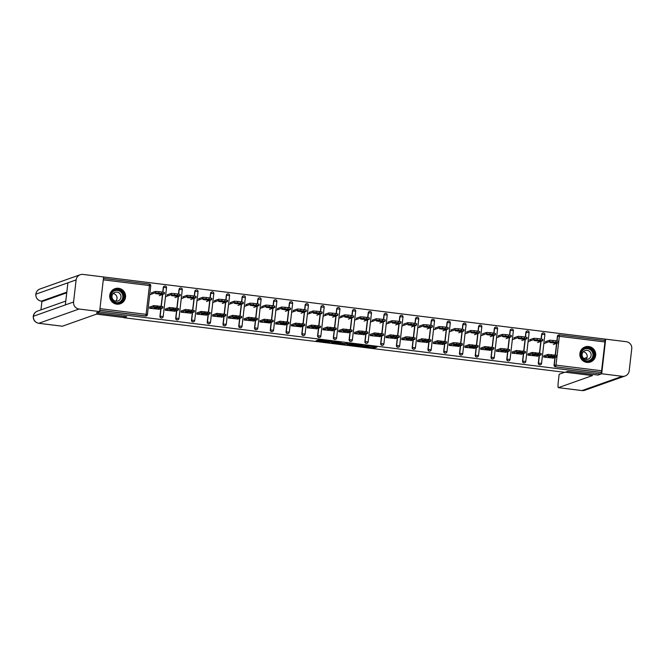 <?xml version="1.0" encoding="UTF-8"?>
<svg xmlns="http://www.w3.org/2000/svg" width="665" height="665" viewBox="0 0 665 665"><rect width="100%" height="100%" fill="white"/><g stroke="black" fill="none" stroke-linecap="round" stroke-linejoin="round"><path stroke-width="1" d="M368.294 346.457L368.019 346.897L362.259 346.44L374.528 347.936L376.955 347.072L364.753 345.551L375.043 346.773M369.532 346.091L363.506 345.991L368.252 346.798M116.741 304.163A8.005 7.93 70.5 0 0 125.544 295.368A8.005 7.93 70.5 0 0 114.987 288.676A8.005 7.93 70.5 0 0 116.741 304.163A7.955 7.88 70.5 0 0 124.887 293.398A7.955 7.88 70.5 0 0 111.953 290.63M586.871 362.392A8.005 7.93 70.5 0 0 595.674 353.597A8.005 7.93 70.5 0 0 585.117 346.906A8.005 7.93 70.5 0 0 586.871 362.392A7.955 7.88 70.5 0 0 592.39 348.152A7.955 7.88 70.5 0 0 582.083 348.859M317.953 340.538L316.141 340.704L317.006 340.871L328.718 342.325L332.267 341.536L318.568 339.84L317.745 340.139L318.61 340.305L330.48 341.494L328.867 342.076L317.953 340.538M564.652 372.309L559.165 374.254L558.284 381.835A6.16 0.781 -82.9 0 0 558.351 387.653A6.16 0.781 -82.9 0 0 558.4 387.653L582 390.571L622.257 376.307L601.692 373.763L598.01 375.068L567.893 371.336L565.026 372.35L123.79 317.704L126.666 316.681L96.55 312.949L99.551 311.893L601.01 374.004L601.409 372.4L555.408 366.806L601.185 372.475M347.005 344.52L360.688 346.216L363.123 345.351L349.424 343.664L347.005 344.52M344.162 344.005L331.569 342.616L333.996 341.752L340.995 342.616M340.987 342.625L339.998 342.974L344.187 343.547L347.728 343.431L344.138 344.229M559.34 334.869L605.108 340.538L601.409 372.4M604.884 340.513L605.05 339.092L83.059 274.421A6.317 6.251 70.5 0 0 76.118 279.907L67.905 282.825L65.345 304.911L73.566 301.993L76.118 279.907M145.51 316.033L145.726 315.958A1.538 1.521 70.5 0 0 146.416 315.883L146.2 315.958A1.538 1.521 -109.5 0 1 145.51 316.033L99.758 310.364L103.449 278.494M553.288 358.078L543.671 357.088L543.82 355.767M545.874 341.569L545.724 342.891M159.933 316.274L160.149 316.191A1.538 1.521 -109.5 0 0 161.487 317.912A1.538 1.521 70.5 0 0 162.185 317.837L161.961 317.912A1.538 1.521 -109.5 0 1 159.933 316.274L160.814 308.676M161.088 306.266L162.451 294.529M162.726 292.118L163.266 287.471A1.538 1.521 -109.5 0 1 164.263 286.208L164.488 286.125A1.538 1.521 70.5 0 0 163.482 287.388L163.266 287.471M555.408 366.806A1.538 1.521 -109.5 0 1 554.07 365.093L554.951 357.487M555.225 355.085L556.588 343.348M556.863 340.937L557.403 336.291A1.538 1.521 -109.5 0 1 558.4 335.019L558.625 334.944A1.538 1.521 70.5 0 0 557.619 336.207L557.403 336.291M167.505 294.703L167.347 296.025M174.92 311.212L165.294 310.223L165.452 308.901M191.462 320.181L191.686 320.098A1.538 1.521 -109.5 0 0 193.025 321.81A1.538 1.521 70.5 0 0 193.715 321.735L193.49 321.818A1.538 1.521 -109.5 0 1 191.462 320.181L192.343 312.575M192.617 310.173L193.981 298.427M194.255 296.025L194.795 291.37A1.538 1.521 -109.5 0 1 195.801 290.106L196.017 290.031A1.538 1.521 70.5 0 0 195.02 291.295L194.795 291.37M199.035 298.61L198.885 299.932M206.449 315.119L196.823 314.129L196.981 312.808M222.991 324.079L223.216 324.005A1.538 1.521 -109.5 0 0 224.554 325.717A1.538 1.521 70.5 0 0 225.244 325.642L225.028 325.725A1.538 1.521 -109.5 0 1 222.991 324.079L223.872 316.482M224.155 314.079L225.51 302.334M225.792 299.932L226.324 295.277A1.538 1.521 -109.5 0 1 227.33 294.013L227.546 293.938A1.538 1.521 70.5 0 0 226.549 295.202L226.324 295.277M230.564 302.517L230.414 303.839M237.979 319.025L228.361 318.036L228.511 316.715M254.529 327.986L254.745 327.912A1.538 1.521 -109.5 0 0 256.083 329.624A1.538 1.521 70.5 0 0 256.773 329.549L256.557 329.624A1.538 1.521 -109.5 0 1 254.529 327.986L255.402 320.389M255.684 317.986L257.039 306.241M257.322 303.839L257.862 299.184A1.538 1.521 -109.5 0 1 258.86 297.92L259.076 297.845A1.538 1.521 70.5 0 0 258.078 299.109L257.862 299.184M262.093 306.424L261.944 307.745M269.516 322.932L259.89 321.943L260.04 320.621M286.058 331.893L286.274 331.818A1.538 1.521 -109.5 0 0 287.613 333.531A1.538 1.521 70.5 0 0 288.302 333.456L288.086 333.531A1.538 1.521 -109.5 0 1 286.058 331.893L286.939 324.296M287.214 321.893L288.568 310.148M288.851 307.745L289.391 303.09A1.538 1.521 -109.5 0 1 290.389 301.827L290.613 301.752A1.538 1.521 70.5 0 0 289.608 303.016L289.391 303.09M293.631 310.322L293.473 311.652M301.046 326.831L291.42 325.85L291.569 324.52M317.587 335.8L317.803 335.725A1.538 1.521 -109.5 0 0 319.142 337.438A1.538 1.521 70.5 0 0 319.84 337.363L319.616 337.438A1.538 1.521 -109.5 0 1 317.587 335.8L318.469 328.202M318.743 325.8L320.106 314.055M320.38 311.652L320.921 306.997A1.538 1.521 -109.5 0 1 321.918 305.734L322.143 305.651A1.538 1.521 70.5 0 0 321.137 306.914L320.921 306.997M325.16 314.229L325.002 315.551M332.575 330.738L322.949 329.757L323.107 328.427M349.117 339.707L349.341 339.624A1.538 1.521 -109.5 0 0 350.679 341.344A1.538 1.521 70.5 0 0 351.369 341.27L351.145 341.344A1.538 1.521 -109.5 0 1 349.117 339.707L349.998 332.109M350.272 329.699L351.635 317.961M351.91 315.551L352.45 310.904A1.538 1.521 -109.5 0 1 353.456 309.641L353.672 309.558A1.538 1.521 70.5 0 0 352.666 310.821L352.45 310.904M356.689 318.136L356.54 319.458M364.104 334.645L354.478 333.655L354.636 332.334M380.646 343.614L380.87 343.531A1.538 1.521 -109.5 0 0 382.209 345.243A1.538 1.521 70.5 0 0 382.899 345.168L382.683 345.251A1.538 1.521 -109.5 0 1 380.646 343.614L381.527 336.008M381.81 333.606L383.165 321.86M383.447 319.458L383.979 314.803A1.538 1.521 -109.5 0 1 384.985 313.539L385.201 313.464A1.538 1.521 70.5 0 0 384.204 314.728L383.979 314.803M388.219 322.043L388.069 323.365M395.633 338.551L386.016 337.562L386.166 336.241M412.184 347.512L412.4 347.438A1.538 1.521 -109.5 0 0 413.738 349.15A1.538 1.521 70.5 0 0 414.428 349.075L414.212 349.158A1.538 1.521 -109.5 0 1 412.184 347.512L413.056 339.915M413.339 337.512L414.694 325.767M414.977 323.365L415.517 318.71A1.538 1.521 -109.5 0 1 416.514 317.446L416.731 317.371A1.538 1.521 70.5 0 0 415.733 318.635L415.517 318.71M419.748 325.95L419.598 327.271M427.171 342.458L417.545 341.469L417.695 340.148M443.713 351.419L443.929 351.344A1.538 1.521 -109.5 0 0 445.267 353.057A1.538 1.521 70.5 0 0 445.957 352.982L445.741 353.057A1.538 1.521 -109.5 0 1 443.713 351.419L444.594 343.822M444.868 341.419L446.223 329.674M446.506 327.271L447.046 322.616A1.538 1.521 -109.5 0 1 448.044 321.353L448.268 321.278A1.538 1.521 70.5 0 0 447.262 322.542L447.046 322.616M451.286 329.857L451.128 331.178M458.7 346.365L449.075 345.376L449.224 344.054M475.242 355.326L475.458 355.251A1.538 1.521 -109.5 0 0 476.797 356.964A1.538 1.521 70.5 0 0 477.495 356.889L477.271 356.964A1.538 1.521 -109.5 0 1 475.242 355.326L476.123 347.728M476.398 345.326L477.761 333.581M478.035 331.178L478.576 326.523A1.538 1.521 -109.5 0 1 479.573 325.26L479.798 325.185A1.538 1.521 70.5 0 0 478.792 326.449L478.576 326.523M482.815 333.755L482.657 335.085M490.23 350.264L480.604 349.283L480.762 347.961M506.772 359.233L506.996 359.158A1.538 1.521 -109.5 0 0 508.334 360.871A1.538 1.521 70.5 0 0 509.024 360.796L508.8 360.871A1.538 1.521 -109.5 0 1 506.772 359.233L507.653 351.635M507.927 349.233L509.29 337.488M509.565 335.085L510.105 330.43A1.538 1.521 -109.5 0 1 511.111 329.167L511.327 329.084A1.538 1.521 70.5 0 0 510.321 330.347L510.105 330.43M514.344 337.662L514.195 338.984M521.759 354.171L512.133 353.19L512.291 351.86M538.301 363.14L538.525 363.057A1.538 1.521 -109.5 0 0 539.864 364.777A1.538 1.521 70.5 0 0 540.554 364.703L540.337 364.777A1.538 1.521 -109.5 0 1 538.301 363.14L539.182 355.542M539.465 353.132L540.82 341.394M541.094 338.984L541.634 334.337A1.538 1.521 -109.5 0 1 542.64 333.074L542.856 332.99A1.538 1.521 70.5 0 0 541.859 334.254L541.634 334.337M537.528 356.124L527.902 355.135L528.052 353.813M530.113 339.615L529.955 340.937M522.54 361.186L522.757 361.103A1.538 1.521 -109.5 0 0 524.095 362.824A1.538 1.521 70.5 0 0 524.785 362.749L524.569 362.824A1.538 1.521 -109.5 0 1 522.54 361.186L523.422 353.589M523.696 351.187L525.051 339.441M525.333 337.039L525.874 332.384A1.538 1.521 -109.5 0 1 526.871 331.12L527.096 331.037A1.538 1.521 70.5 0 0 526.09 332.3L525.874 332.384M505.999 352.217L496.373 351.236L496.522 349.906M498.575 335.709L498.426 337.03M491.011 357.28L491.227 357.205A1.538 1.521 -109.5 0 0 492.565 358.917A1.538 1.521 70.5 0 0 493.255 358.842L493.039 358.917A1.538 1.521 -109.5 0 1 491.011 357.28L491.884 349.682M492.167 347.28L493.521 335.534M493.804 333.132L494.336 328.477A1.538 1.521 -109.5 0 1 495.342 327.213L495.558 327.13A1.538 1.521 70.5 0 0 494.561 328.394L494.336 328.477M474.461 348.319L464.843 347.329L464.993 346.008M467.046 331.802L466.897 333.132M459.473 353.373L459.698 353.298A1.538 1.521 -109.5 0 0 461.036 355.01A1.538 1.521 70.5 0 0 461.726 354.935L461.51 355.01A1.538 1.521 -109.5 0 1 459.473 353.373L460.355 345.775M460.637 343.373L461.992 331.627M462.275 329.225L462.807 324.57A1.538 1.521 -109.5 0 1 463.813 323.306L464.029 323.232A1.538 1.521 70.5 0 0 463.031 324.495L462.807 324.57M442.932 344.412L433.306 343.423L433.464 342.101M435.517 327.903L435.367 329.225M427.944 349.466L428.169 349.391A1.538 1.521 -109.5 0 0 429.507 351.103A1.538 1.521 70.5 0 0 430.197 351.029L429.972 351.103A1.538 1.521 -109.5 0 1 427.944 349.466L428.825 341.868M429.1 339.466L430.463 327.72M430.737 325.318L431.277 320.663A1.538 1.521 -109.5 0 1 432.283 319.4L432.499 319.325A1.538 1.521 70.5 0 0 431.494 320.588L431.277 320.663M411.402 340.505L401.776 339.516L401.934 338.194M403.988 323.996L403.83 325.318M396.415 345.559L396.631 345.484A1.538 1.521 -109.5 0 0 397.969 347.197A1.538 1.521 70.5 0 0 398.668 347.122L398.443 347.205A1.538 1.521 -109.5 0 1 396.415 345.559L397.296 337.961M397.57 335.559L398.934 323.813M399.208 321.411L399.748 316.756A1.538 1.521 -109.5 0 1 400.746 315.493L400.97 315.418A1.538 1.521 70.5 0 0 399.964 316.681L399.748 316.756M379.873 336.598L370.247 335.609L370.397 334.287M372.458 320.089L372.3 321.411M364.885 341.66L365.102 341.577A1.538 1.521 -109.5 0 0 366.44 343.298A1.538 1.521 70.5 0 0 367.13 343.215L366.914 343.298A1.538 1.521 -109.5 0 1 364.885 341.66L365.767 334.054M366.041 331.652L367.396 319.915M367.679 317.504L368.219 312.849A1.538 1.521 -109.5 0 1 369.216 311.586L369.441 311.511A1.538 1.521 70.5 0 0 368.435 312.774L368.219 312.849M348.344 332.691L338.718 331.702L338.867 330.38M340.921 316.183L340.771 317.504M333.356 337.754L333.572 337.67A1.538 1.521 -109.5 0 0 334.911 339.391A1.538 1.521 70.5 0 0 335.601 339.316L335.384 339.391A1.538 1.521 -109.5 0 1 333.356 337.754L334.229 330.156M334.512 327.745L335.867 316.008M336.149 313.606L336.69 308.951A1.538 1.521 -109.5 0 1 337.687 307.687L337.903 307.604A1.538 1.521 70.5 0 0 336.906 308.868L336.69 308.951M316.806 328.784L307.188 327.803L307.338 326.473M309.391 312.276L309.242 313.597M301.819 333.847L302.043 333.772A1.538 1.521 -109.5 0 0 303.381 335.484A1.538 1.521 70.5 0 0 304.071 335.409L303.855 335.484A1.538 1.521 -109.5 0 1 301.819 333.847L302.7 326.249M302.982 323.847L304.337 312.101M304.62 309.699L305.152 305.044A1.538 1.521 -109.5 0 1 306.158 303.78L306.374 303.697A1.538 1.521 70.5 0 0 305.376 304.961L305.152 305.044M285.277 324.877L275.651 323.897L275.809 322.575M277.862 308.369L277.712 309.699M270.289 329.94L270.514 329.865A1.538 1.521 -109.5 0 0 271.852 331.577A1.538 1.521 70.5 0 0 272.542 331.503L272.318 331.577A1.538 1.521 -109.5 0 1 270.289 329.94L271.17 322.342M271.445 319.94L272.808 308.194M273.082 305.792L273.623 301.137A1.538 1.521 -109.5 0 1 274.628 299.873L274.844 299.799A1.538 1.521 70.5 0 0 273.839 301.062L273.623 301.137M253.747 320.979L244.122 319.99L244.279 318.668M246.333 304.47L246.175 305.792M238.76 326.033L238.976 325.958A1.538 1.521 -109.5 0 0 240.314 327.67A1.538 1.521 70.5 0 0 241.013 327.596L240.788 327.67A1.538 1.521 -109.5 0 1 238.76 326.033L239.641 318.435M239.915 316.033L241.279 304.287M241.553 301.885L242.093 297.23A1.538 1.521 -109.5 0 1 243.091 295.967L243.315 295.892A1.538 1.521 70.5 0 0 242.309 297.155L242.093 297.23M222.218 317.072L212.592 316.083L212.742 314.761M214.803 300.563L214.645 301.885M207.231 322.126L207.447 322.051A1.538 1.521 -109.5 0 0 208.785 323.764A1.538 1.521 70.5 0 0 209.475 323.689L209.259 323.772A1.538 1.521 -109.5 0 1 207.231 322.126L208.112 314.528M208.386 312.126L209.749 300.381M210.024 297.978L210.564 293.323A1.538 1.521 -109.5 0 1 211.561 292.06L211.786 291.985A1.538 1.521 70.5 0 0 210.78 293.248L210.564 293.323M190.689 313.165L181.063 312.176L181.213 310.854M183.266 296.656L183.116 297.978M175.701 318.227L175.917 318.144A1.538 1.521 -109.5 0 0 177.256 319.865A1.538 1.521 70.5 0 0 177.946 319.782L177.73 319.865A1.538 1.521 -109.5 0 1 175.701 318.227L176.574 310.622M176.857 308.219L178.212 296.474M178.494 294.071L179.035 289.416A1.538 1.521 -109.5 0 1 180.032 288.153L180.248 288.078A1.538 1.521 70.5 0 0 179.251 289.341L179.035 289.416M159.151 309.258L149.534 308.269L149.683 306.947M151.736 292.75L151.587 294.071M349.025 343.805L354.536 344.487M358.659 345.941L360.97 345.118L355.933 344.703L354.453 345.243L358.659 345.941M354.453 345.243L354.57 344.237L354.478 345.218M339.059 342.566L333.597 341.893M339.084 342.334L338.967 343.348L344.869 343.78L338.992 343.331L339.1 342.35M554.502 343.04L555.607 342.641L550.936 342.084L549.83 342.483L554.502 343.04L554.577 342.4M553.346 344.495L558.509 342.65L549.49 341.561L549.639 340.231L545.45 341.719M544.352 343.381L549.49 341.561M555.865 342.151L556.015 340.829L553.081 340.463L552.931 341.785M556.015 340.829L558.633 341.344M549.639 340.231L553.081 340.463M544.02 355.792L548.002 354.379L556.996 355.492M551.451 354.611L551.293 355.933L556.871 356.797L552.864 358.227M543.87 357.113L547.852 355.709L548.002 354.379M553.945 356.806L548.193 356.631L549.298 356.232L553.953 356.773M551.293 355.933L547.852 355.709M591.784 348.967A6.933 6.858 -109.5 0 1 593.197 358.659A6.933 6.858 -109.5 0 1 583.587 360.023A6.933 6.858 -109.5 0 1 582.174 350.33A6.933 6.858 -109.5 0 1 591.784 348.967M583.82 359.64A6.417 6.351 70.5 0 0 593.903 355.501A6.417 6.351 70.5 0 0 585.474 348.468A6.417 6.351 70.5 0 0 583.82 359.64M583.288 351.752A4.572 4.522 -109.5 0 1 585.998 359.391M583.912 358.518A4.572 4.522 70.5 0 0 591.094 355.576A4.572 4.522 70.5 0 0 585.092 350.563A4.572 4.522 70.5 0 0 583.912 358.518M114.829 289.89A6.933 6.858 -109.5 0 1 123.856 293.556A6.933 6.858 -109.5 0 1 120.274 302.633A6.933 6.858 -109.5 0 1 111.246 298.967A6.933 6.858 -109.5 0 1 114.829 289.89M119.999 302.184A6.417 6.351 70.5 0 0 123.399 293.972A6.417 6.351 70.5 0 0 114.962 290.389A6.417 6.351 70.5 0 0 111.562 298.602A6.417 6.351 70.5 0 0 119.999 302.184M113.158 293.523A4.572 4.522 -109.5 0 1 115.86 301.154M118.279 300.846A4.572 4.522 70.5 0 0 120.689 294.994A4.572 4.522 70.5 0 0 114.688 292.442A4.572 4.522 70.5 0 0 112.269 298.286A4.572 4.522 70.5 0 0 118.279 300.846M565.416 372.217L592.498 375.567L558.4 387.653M587.054 357.438L583.945 358.543M622.257 376.307A6.317 6.251 70.5 0 0 629.198 370.821L631.75 348.734A6.317 6.251 70.5 0 0 626.255 341.702L605.69 339.158L601.692 373.763M605.69 339.158L605.017 339.391M126.259 316.631L123.773 317.513L96.492 314.129L62.394 326.216A6.16 0.781 97.1 0 1 62.344 326.224A6.16 0.781 97.1 0 1 62.294 326.199M73.566 301.993A6.317 6.251 70.5 0 0 79.052 309.026L99.617 311.569L103.624 276.964M41.945 301.237L40.947 309.882M99.617 311.569L96.566 312.799M66.749 292.808L42.718 301.32A6.16 0.781 97.1 0 1 42.668 301.328A6.16 0.781 97.1 0 1 42.627 301.312M65.345 304.911L33.25 316.307C33.657 313.797 35.045 312.076 37.406 311.129A6.317 6.251 70.5 0 0 38.794 323.29L62.394 326.216M66.824 292.126L41.355 301.154A6.317 6.251 70.5 0 1 35.86 294.179L35.802 294.221C36.201 291.686 37.589 289.948 39.967 288.992A6.317 6.251 70.5 0 0 35.86 294.179L67.905 282.825M538.741 341.087L539.839 340.688L535.167 340.131L534.07 340.53L538.741 341.087L538.808 340.447M537.586 342.541L542.748 340.696L533.721 339.607L533.879 338.286L529.681 339.765M528.592 341.428L533.721 339.607M540.096 340.197L540.246 338.876L537.32 338.51L537.162 339.832M540.246 338.876L542.873 339.399M533.879 338.286L537.32 338.51M522.973 339.133L524.078 338.734L519.407 338.177L518.301 338.576L522.973 339.133L523.047 338.493M521.817 340.588L526.979 338.743L517.96 337.654L518.11 336.332L513.912 337.812M512.823 339.474L517.96 337.654M524.328 338.244L524.486 336.922L521.551 336.557L521.402 337.878M524.486 336.922L527.104 337.446M518.11 336.332L521.551 336.557M507.204 337.188L508.309 336.781L503.638 336.224L502.541 336.623L507.204 337.188L507.279 336.54M506.048 338.635L511.21 336.789L502.191 335.7L502.349 334.379L498.151 335.867M497.054 337.521L502.191 335.7M508.567 336.291L508.717 334.969L505.791 334.603L505.633 335.933M508.717 334.969L511.343 335.493M502.349 334.379L505.791 334.603M491.443 335.235L492.541 334.836L487.877 334.271L486.772 334.67L491.443 335.235L491.518 334.586M490.288 336.681L495.45 334.836L486.431 333.747L486.581 332.425L482.383 333.913M481.294 335.567L486.431 333.747M492.798 334.337L492.956 333.015L490.022 332.65L489.872 333.98M492.956 333.015L495.575 333.539M486.581 332.425L490.022 332.65M475.675 333.281L476.78 332.882L472.108 332.317L471.003 332.716L475.675 333.281L475.749 332.633M474.519 334.728L479.681 332.882L470.662 331.793L470.812 330.472L466.622 331.96M465.525 333.614L470.662 331.793M477.038 332.384L477.187 331.062L474.253 330.704L474.103 332.026M477.187 331.062L479.806 331.586M470.812 330.472L474.253 330.704M528.259 353.838L532.241 352.425L541.235 353.539M535.682 352.658L535.533 353.979L541.111 354.844L537.096 356.274M528.101 355.16L532.083 353.755L532.241 352.425M538.185 354.852L532.432 354.678L533.53 354.279L538.185 354.819M535.533 353.979L532.083 353.755M512.491 351.885L516.472 350.48L525.466 351.594M519.914 350.704L519.764 352.026L525.342 352.891L521.335 354.329M512.341 353.215L516.323 351.802L516.472 350.48M522.416 352.899L516.663 352.724L517.769 352.325L522.424 352.866M519.764 352.026L516.323 351.802M496.722 349.931L500.712 348.526L504.153 348.751L509.731 349.615L509.581 350.937L506.93 350.438L507.079 349.117M509.581 350.937L505.566 352.375M496.572 351.261L500.554 349.848L500.712 348.526M504.153 348.751L503.995 350.073L506.93 350.438M506.655 350.945L500.903 350.771L502 350.372L506.655 350.912M503.995 350.073L500.554 349.848M480.961 347.986L484.943 346.573L493.937 347.687M488.384 346.798L488.235 348.128L493.812 348.984L489.797 350.422M480.803 349.308L484.793 347.895L484.943 346.573M490.886 348.992L489.806 349.383L485.134 348.817L486.24 348.418L490.886 348.959M488.235 348.128L484.793 347.895M465.192 346.033L469.174 344.62L478.168 345.734M472.624 344.844L472.466 346.174L478.044 347.03L474.037 348.468M465.043 347.354L469.025 345.941L469.174 344.62M475.118 347.047L474.037 347.429L469.365 346.864L470.471 346.465L475.126 347.005M472.466 346.174L469.025 345.941M459.914 331.328L461.011 330.929L456.34 330.364L455.242 330.771L459.914 331.328L459.981 330.68M458.759 332.774L463.921 330.937L454.893 329.84L455.051 328.518L450.853 330.006M449.764 331.66L454.893 329.84M461.269 330.43L461.419 329.109L458.493 328.751L458.335 330.073M461.419 329.109L464.045 329.632M455.051 328.518L458.493 328.751M449.432 344.079L453.414 342.666L456.855 342.899L462.433 343.755L462.283 345.077L459.631 344.578L459.789 343.256M462.283 345.077L458.268 346.515M449.274 345.401L453.256 343.988L453.414 342.666M456.855 342.899L456.705 344.221L459.631 344.578M459.357 345.093L458.276 345.476L453.605 344.911L454.702 344.512L459.357 345.052M456.705 344.221L453.256 343.988M444.145 329.375L445.251 328.976L440.579 328.41L439.474 328.818L444.145 329.375L444.22 328.734M442.99 330.821L448.152 328.984L439.133 327.887L439.282 326.565L435.085 328.053M433.996 329.707L439.133 327.887M445.5 328.485L445.658 327.155L442.724 326.798L442.574 328.119M445.658 327.155L448.276 327.679M439.282 326.565L442.724 326.798M433.663 342.126L437.645 340.713L446.639 341.827M441.086 340.946L440.937 342.267L446.514 343.132L442.508 344.561M433.514 343.448L437.495 342.034L437.645 340.713M443.588 343.14L437.836 342.965L438.942 342.558L443.597 343.098M440.937 342.267L437.495 342.034M428.376 327.421L429.482 327.022L424.81 326.465L423.713 326.864L428.376 327.421L428.451 326.781M427.221 328.867L432.383 327.03L423.364 325.933L423.522 324.611L419.324 326.099M418.227 327.754L423.364 325.933M429.74 326.532L429.889 325.202L426.963 324.844L426.805 326.166M429.889 325.202L432.516 325.725M423.522 324.611L426.963 324.844M417.894 340.172L421.884 338.759L430.878 339.873M425.326 338.992L425.168 340.314L430.754 341.178L426.739 342.608M417.745 341.494L421.726 340.081L421.884 338.759M427.828 341.187L422.076 341.012L423.173 340.613L427.828 341.145M425.168 340.314L421.726 340.081M412.616 325.468L413.713 325.069L409.05 324.512L407.944 324.911L412.616 325.468L412.691 324.828M411.46 326.914L416.623 325.077L407.603 323.98L407.753 322.658L403.555 324.146M402.466 325.8L407.603 323.98M413.971 324.578L414.129 323.257L411.194 322.891L411.045 324.212M414.129 323.257L416.747 323.772M407.753 322.658L411.194 322.891M402.134 338.219L406.115 336.806L409.557 337.039L415.135 337.903L414.985 339.225L412.333 338.726L412.491 337.396M414.985 339.225L410.97 340.655M401.976 339.541L405.966 338.128L406.115 336.806M409.557 337.039L409.407 338.36L412.333 338.726M412.059 339.233L406.307 339.059L407.412 338.66L412.059 339.192M409.407 338.36L405.966 338.128M396.847 323.514L397.953 323.115L393.281 322.558L392.175 322.957L396.847 323.514L396.922 322.874M395.692 324.961L400.854 323.124L391.835 322.026L391.984 320.705L387.795 322.193M386.697 323.847L391.835 322.026M398.21 322.625L398.36 321.303L395.426 320.937L395.276 322.259M398.36 321.303L401.012 321.802L400.854 323.124M391.984 320.705L395.426 320.937M386.365 336.266L390.347 334.852L399.341 335.966M393.796 335.085L393.638 336.407L399.216 337.271L395.209 338.701M386.215 337.587L390.197 336.174L390.347 334.852M396.29 337.28L390.538 337.105L391.643 336.706L396.298 337.238M393.638 336.407L390.197 336.174M381.087 321.561L382.184 321.162L377.512 320.605L376.415 321.004L381.087 321.561L381.153 320.921M379.931 323.007L385.093 321.17L376.066 320.081L376.224 318.751L372.026 320.239M370.937 321.893L376.066 320.081M382.442 320.671L382.591 319.35L379.665 318.984L379.507 320.306M382.591 319.35L385.218 319.865M376.224 318.751L379.665 318.984M370.604 334.312L374.586 332.899L383.58 334.013M378.028 333.132L377.878 334.453L383.456 335.318L379.441 336.748M370.447 335.634L374.428 334.221L374.586 332.899M380.53 335.326L374.777 335.152L375.875 334.753L380.53 335.293M377.878 334.453L374.428 334.221M365.318 319.607L366.423 319.208L361.752 318.651L360.646 319.05L365.318 319.607L365.393 318.967M364.162 321.062L369.324 319.217L360.305 318.128L360.455 316.798L356.257 318.286M355.168 319.94L360.305 318.128M366.673 318.718L366.831 317.396L363.896 317.03L363.747 318.352M366.831 317.396L369.449 317.912M360.455 316.798L363.896 317.03M354.836 332.359L358.817 330.946L362.259 331.178L367.845 332.043L367.687 333.365L365.043 332.866L365.193 331.544M367.687 333.365L363.68 334.794M354.686 333.68L358.668 332.276L358.817 330.946M362.259 331.178L362.109 332.5L365.043 332.866M364.761 333.373L359.009 333.198L360.114 332.799L364.769 333.34M362.109 332.5L358.668 332.276M349.549 317.654L350.654 317.255L345.983 316.698L344.886 317.097L349.549 317.654L349.624 317.014M348.394 319.109L353.556 317.263L344.537 316.174L344.694 314.844L340.497 316.332M339.399 317.995L344.537 316.174M350.912 316.764L351.062 315.443L348.136 315.077L347.978 316.399M351.062 315.443L353.714 315.942L353.556 317.263M344.694 314.844L348.136 315.077M339.067 330.405L343.057 328.992L352.051 330.106M346.498 329.225L346.34 330.547L351.926 331.411L347.911 332.841M338.917 331.727L342.899 330.322L343.057 328.992M349 331.419L343.248 331.245L344.345 330.846L349 331.386M346.34 330.547L342.899 330.322M333.788 315.7L334.886 315.301L330.222 314.745L329.117 315.144L333.788 315.7L333.863 315.06M332.633 317.155L337.795 315.31L328.776 314.221L328.926 312.899L324.728 314.379M323.639 316.041L328.776 314.221M335.143 314.811L335.301 313.489L332.367 313.124L332.217 314.445M335.301 313.489L337.92 314.013M328.926 312.899L332.367 313.124M323.306 328.452L327.288 327.047L336.282 328.161M330.729 327.271L330.58 328.593L336.158 329.458L332.143 330.896M323.148 329.774L327.138 328.369L327.288 327.047M333.232 329.466L327.479 329.291L328.585 328.892L333.232 329.433M330.58 328.593L327.138 328.369M318.02 313.755L319.125 313.348L314.454 312.791L313.348 313.19L318.02 313.755L318.094 313.107M316.864 315.202L322.026 313.356L313.007 312.267L313.157 310.946L308.967 312.434M307.87 314.088L313.007 312.267M319.383 312.858L319.532 311.536L316.607 311.17L316.449 312.5M319.532 311.536L322.151 312.06M313.157 310.946L316.607 311.17M307.538 326.498L311.519 325.094L320.513 326.207M314.969 325.318L314.811 326.64L320.389 327.504L316.382 328.942M307.388 327.828L311.37 326.415L311.519 325.094M317.463 327.513L311.71 327.338L312.816 326.939L317.471 327.479M314.811 326.64L311.37 326.415M302.259 311.802L303.356 311.403L298.685 310.838L297.588 311.237L302.259 311.802L302.326 311.154M301.104 313.248L306.266 311.403L297.238 310.314L297.396 308.992L293.199 310.48M292.11 312.134L297.238 310.314M303.614 310.904L303.764 309.582L300.838 309.217L300.68 310.547M303.764 309.582L306.415 310.081L306.266 311.403M297.396 308.992L300.838 309.217M291.777 324.545L295.759 323.14L304.753 324.254M299.2 323.365L299.05 324.695L304.628 325.551L300.613 326.989M291.619 325.875L295.601 324.462L295.759 323.14M301.702 325.559L300.622 325.95L295.95 325.385L297.056 324.986L301.702 325.526M299.05 324.695L295.601 324.462M286.49 309.848L287.596 309.449L282.924 308.884L281.819 309.283L286.49 309.848L286.565 309.2M285.335 311.295L290.497 309.449L281.478 308.361L281.627 307.039L277.43 308.527M276.341 310.181L281.478 308.361M287.845 308.951L288.003 307.629L285.069 307.263L284.919 308.593M288.003 307.629L290.622 308.153M281.627 307.039L285.069 307.263M276.008 322.6L279.99 321.187L288.984 322.301M283.431 321.411L283.282 322.741L288.859 323.597L284.853 325.035M275.859 323.922L279.84 322.508L279.99 321.187M285.933 323.614L284.853 323.996L280.181 323.431L281.287 323.032L285.942 323.572M283.282 322.741L279.84 322.508M270.721 307.895L271.827 307.496L267.155 306.931L266.058 307.33L270.721 307.895L270.796 307.247M269.566 309.341L274.736 307.504L265.709 306.407L265.867 305.085L261.669 306.573M260.572 308.228L265.709 306.407M272.085 306.997L272.234 305.676L269.308 305.318L269.15 306.64M272.234 305.676L274.861 306.199M265.867 305.085L269.308 305.318M260.239 320.646L264.229 319.233L273.224 320.347M267.671 319.466L267.513 320.788L273.099 321.644L269.084 323.082M260.09 321.968L264.072 320.555L264.229 319.233M270.173 321.661L269.084 322.043L264.421 321.478L265.518 321.079L270.173 321.619M267.513 320.788L264.072 320.555M254.961 305.942L256.058 305.543L251.395 304.977L250.289 305.385L254.961 305.942L255.036 305.301M253.806 307.388L258.968 305.551L249.949 304.454L250.098 303.132L245.9 304.62M244.811 306.274L249.949 304.454M256.316 305.044L256.474 303.722L253.54 303.365L253.39 304.686M256.474 303.722L259.117 304.221L258.968 305.551M250.098 303.132L253.54 303.365M244.479 318.693L248.461 317.28L257.455 318.394M251.902 317.513L251.752 318.834L257.33 319.699L253.315 321.129M244.321 320.015L248.311 318.601L248.461 317.28M254.404 319.707L248.652 319.532L249.757 319.125L254.404 319.666M251.752 318.834L248.311 318.601M239.192 303.988L240.298 303.589L235.626 303.032L234.521 303.431L239.192 303.988L239.267 303.348M238.037 305.435L243.199 303.597L234.18 302.5L234.329 301.178L230.14 302.666M229.043 304.321L234.18 302.5M240.555 303.099L240.705 301.769L237.779 301.411L237.621 302.733M240.705 301.769L243.324 302.292M234.329 301.178L237.779 301.411M228.71 316.74L232.692 315.326L241.686 316.44M236.142 315.559L235.984 316.881L241.561 317.745L237.555 319.175M228.56 318.061L232.542 316.648L232.692 315.326M238.635 317.754L232.883 317.579L233.989 317.18L238.644 317.712M235.984 316.881L232.542 316.648M223.432 302.035L224.529 301.636L219.857 301.079L218.76 301.478L223.432 302.035L223.507 301.395M222.276 303.481L227.438 301.644L218.411 300.547L218.569 299.225L214.371 300.713M213.282 302.367L218.411 300.547M224.787 301.145L224.936 299.815L222.01 299.458L221.861 300.779M224.936 299.815L227.563 300.339M218.569 299.225L222.01 299.458M212.95 314.786L216.931 313.373L225.925 314.487M220.373 313.606L220.223 314.927L225.801 315.792L221.786 317.222M212.792 316.108L216.773 314.695L216.931 313.373M222.875 315.8L217.123 315.626L218.228 315.227L222.875 315.759M220.223 314.927L216.773 314.695M207.663 300.081L208.768 299.682L204.097 299.125L202.991 299.524L207.663 300.081L207.738 299.441M206.507 301.528L211.669 299.691L202.65 298.593L202.8 297.272L198.602 298.76M197.513 300.414L202.65 298.593M209.018 299.192L209.176 297.87L206.241 297.504L206.092 298.826M209.176 297.87L211.794 298.385M202.8 297.272L206.241 297.504M197.181 312.833L201.163 311.42L210.157 312.533M204.604 311.652L204.454 312.974L210.032 313.838L206.025 315.268M197.031 314.154L201.013 312.741L201.163 311.42M207.106 313.847L201.354 313.672L202.459 313.273L207.114 313.805M204.454 312.974L201.013 312.741M191.894 298.128L193 297.729L188.328 297.172L187.231 297.571L191.894 298.128L191.969 297.488M190.739 299.574L195.909 297.737L186.882 296.64L187.04 295.318L182.842 296.806M181.744 298.46L186.882 296.64M193.257 297.238L193.407 295.917L190.481 295.551L190.323 296.873M193.407 295.917L196.059 296.415L195.909 297.737M187.04 295.318L190.481 295.551M181.412 310.879L185.402 309.466L194.396 310.58M188.843 309.699L188.685 311.021L194.271 311.885L190.257 313.315M181.262 312.201L185.244 310.788L185.402 309.466M191.345 311.893L185.593 311.719L186.69 311.32L191.345 311.86M188.685 311.021L185.244 310.788M176.134 296.174L177.231 295.775L172.567 295.218L171.462 295.617L176.134 296.174L176.208 295.534M174.978 297.621L180.14 295.784L171.121 294.695L171.271 293.365L167.073 294.853M165.984 296.507L171.121 294.695M177.489 295.285L177.646 293.963L174.712 293.598L174.562 294.919M177.646 293.963L180.265 294.479M171.271 293.365L174.712 293.598M165.651 308.926L169.633 307.513L178.627 308.627M173.075 307.745L172.925 309.067L178.503 309.932L174.496 311.361M165.494 310.247L169.484 308.843L169.633 307.513M175.577 309.94L169.824 309.765L170.93 309.366L175.585 309.907M172.925 309.067L169.484 308.843M160.365 294.221L161.47 293.822L156.799 293.265L155.693 293.664L160.365 294.221L160.44 293.581M159.209 295.676L164.371 293.83L155.352 292.741L155.502 291.411L151.312 292.899M150.215 294.562L155.352 292.741M161.728 293.332L161.878 292.01L158.952 291.644L158.794 292.966M161.878 292.01L164.496 292.534M155.502 291.411L158.952 291.644M149.883 306.972L153.864 305.559L162.867 306.673M157.314 305.792L157.156 307.114L162.734 307.978L158.727 309.408M149.733 308.294L153.715 306.889L153.864 305.559M159.808 307.986L154.056 307.812L155.161 307.413L159.816 307.953M157.156 307.114L153.715 306.889M605.125 341.993L559.34 336.324L556.007 365.127L601.792 370.796M605.108 340.538L559.323 334.869L559.34 336.324L557.619 336.207L557.071 340.97M554.07 365.093L556.007 365.127L555.624 366.731A1.538 1.521 -109.5 0 1 554.286 365.01L555.167 357.413M100.324 308.685L146.109 314.354L149.442 285.551L103.657 279.882M103.657 278.427L149.409 284.096L103.64 278.427M149.434 284.105A1.538 1.521 -109.5 0 1 150.756 285.792A1.538 1.538 0 0 0 149.425 284.096L149.442 285.551L150.764 285.8L147.422 314.595L146.109 314.354L145.726 315.958L99.941 310.289M555.433 355.118L556.805 343.265M544.884 334.628L541.551 363.439L544.884 334.628A1.538 1.538 0 0 0 543.563 332.916A1.538 1.521 -109.5 0 1 544.893 334.603L541.859 334.254L541.302 339.017M559.315 334.869A1.538 1.521 70.5 0 0 558.625 334.944A1.538 1.538 0 0 1 559.323 334.869M541.568 363.423A1.538 1.538 0 0 1 540.554 364.703A1.538 1.521 70.5 0 0 541.551 363.439L538.525 363.057L539.398 355.459M539.664 353.165L541.036 341.311M529.124 332.683L525.791 361.486L529.124 332.683A1.538 1.538 0 0 0 527.794 330.962A1.538 1.521 -109.5 0 1 529.124 332.658L526.09 332.3L525.541 337.064M525.807 361.469A1.538 1.538 0 0 1 524.785 362.749A1.538 1.521 70.5 0 0 525.791 361.486L522.757 361.103L523.638 353.506M523.904 351.211L525.275 339.358M509.772 335.11L510.321 330.347L513.372 330.713L510.03 359.507A1.538 1.521 70.5 0 1 509.024 360.796A1.538 1.538 0 0 0 510.038 359.516L510.022 359.532M513.355 330.704A1.538 1.521 -109.5 0 0 512.042 329.017A1.538 1.538 0 0 1 513.372 330.713L510.038 359.516L506.996 359.158L507.869 351.552M508.135 349.258L509.506 337.404M497.595 328.776L494.261 357.579L497.595 328.776A1.538 1.538 0 0 0 496.265 327.055A1.538 1.521 -109.5 0 1 497.595 328.751L494.561 328.394L494.012 333.157M494.27 357.562A1.538 1.538 0 0 1 493.255 358.842A1.538 1.521 70.5 0 0 494.261 357.579L491.227 357.205L492.108 349.599M492.374 347.305L493.746 335.459M481.826 326.823L478.492 355.625L481.826 326.823A1.538 1.538 0 0 0 480.496 325.102A1.538 1.521 -109.5 0 1 481.826 326.798L478.792 326.449L478.243 331.203M478.509 355.617A1.538 1.538 0 0 1 477.495 356.889A1.538 1.521 70.5 0 0 478.492 355.625L475.458 355.251L476.339 347.654M476.606 345.351L477.977 333.506M462.474 329.258L463.031 324.495L466.074 324.861L462.732 353.647A1.538 1.521 70.5 0 1 461.726 354.935A1.538 1.538 0 0 0 462.74 353.664L462.724 353.672M466.074 324.861A1.538 1.538 0 0 0 464.735 323.148A1.538 1.521 -109.5 0 1 466.065 324.844L462.74 353.664L459.698 353.298L460.571 345.7M460.837 343.398L462.208 331.552M446.714 327.305L447.262 322.542L450.305 322.907L446.963 351.719L450.296 322.916A1.538 1.538 0 0 0 448.966 321.195A1.538 1.521 70.5 0 0 448.268 321.278A1.538 1.538 0 0 1 448.966 321.195M446.98 351.71A1.538 1.538 0 0 1 445.957 352.982A1.538 1.521 70.5 0 0 446.963 351.719L443.929 351.344L444.81 343.747M445.076 341.453L446.448 329.599M434.528 320.962L431.194 349.765L434.528 320.962A1.538 1.538 0 0 0 433.206 319.25A1.538 1.521 -109.5 0 1 434.536 320.937L431.494 320.588L430.945 325.351M431.211 349.757A1.538 1.538 0 0 1 430.197 351.029A1.538 1.521 70.5 0 0 431.194 349.765L428.169 349.391L429.041 341.793M429.307 339.499L430.679 327.646M415.184 323.398L415.733 318.635L418.775 319L415.434 347.787A1.538 1.521 70.5 0 1 414.428 349.075A1.538 1.538 0 0 0 415.442 347.803L415.434 347.812M418.775 319A1.538 1.538 0 0 0 417.437 317.296A1.538 1.521 -109.5 0 1 418.767 318.984L415.442 347.803L412.4 347.438L413.281 339.84M413.547 337.546L414.918 325.692M402.998 317.055L399.665 345.858L402.998 317.055A1.538 1.521 -109.5 0 0 401.685 315.343M399.682 345.85A1.538 1.538 0 0 1 398.668 347.122A1.538 1.521 70.5 0 0 399.665 345.858L396.631 345.484L397.512 337.887M397.778 335.592L399.15 323.739M399.416 321.444L399.964 316.681L403.015 317.047A1.538 1.538 0 0 0 401.668 315.343A1.538 1.521 70.5 0 0 400.97 315.418A1.538 1.538 0 0 1 401.668 315.343M387.229 315.102L383.896 343.905L387.229 315.102A1.538 1.538 0 0 0 385.908 313.39A1.538 1.521 -109.5 0 1 387.238 315.077L384.204 314.728L383.647 319.491M383.913 343.896A1.538 1.538 0 0 1 382.899 345.168A1.538 1.521 70.5 0 0 383.896 343.905L380.87 343.531L381.752 335.933M382.009 333.639L383.381 321.785M367.886 317.538L368.435 312.774L371.477 313.14L368.136 341.935A1.538 1.521 70.5 0 1 367.13 343.215A1.538 1.538 0 0 0 368.152 341.943L368.136 341.951M371.477 313.14A1.538 1.538 0 0 0 370.139 311.436A1.538 1.521 -109.5 0 1 371.469 313.124L368.152 341.943L365.102 341.577L365.983 333.98M366.249 331.685L367.62 319.832M355.7 311.195L352.367 340.006A1.538 1.521 70.5 0 1 351.369 341.27A1.538 1.538 0 0 0 352.384 339.99L355.7 311.195A1.538 1.521 -109.5 0 0 354.387 309.491M352.384 339.99L349.341 339.624L350.214 332.026M350.48 329.732L351.851 317.878M352.118 315.584L352.666 310.821L355.717 311.187A1.538 1.538 0 0 0 354.379 309.483A1.538 1.521 70.5 0 0 353.672 309.558A1.538 1.538 0 0 1 354.379 309.483M339.94 309.242L336.606 338.053A1.538 1.521 70.5 0 1 335.601 339.316A1.538 1.538 0 0 0 336.615 338.036L339.94 309.242A1.538 1.538 0 0 0 338.61 307.529A1.538 1.521 -109.5 0 1 339.94 309.225L336.906 308.868L336.357 313.631M336.615 338.036L333.572 337.67L334.453 330.073M334.719 327.779L336.091 315.925M320.588 311.677L321.137 306.914L324.188 307.28L320.838 336.074M324.188 307.28A1.538 1.538 0 0 0 322.841 305.576A1.538 1.521 -109.5 0 1 324.171 307.272L320.838 336.099A1.538 1.521 70.5 0 1 319.84 337.363A1.538 1.538 0 0 0 320.854 336.083L317.803 335.725L318.685 328.119M318.951 325.825L320.322 313.971M308.402 305.343L305.069 334.146A1.538 1.521 70.5 0 1 304.071 335.409A1.538 1.538 0 0 0 305.085 334.129L308.402 305.343M305.085 334.129L302.043 333.772L302.924 326.166M303.182 323.872L304.553 312.018M304.819 309.724L305.376 304.961L308.419 305.326A1.538 1.538 0 0 0 307.08 303.622A1.538 1.521 70.5 0 0 306.374 303.697A1.538 1.538 0 0 1 307.08 303.622M292.642 303.39L289.308 332.192A1.538 1.521 70.5 0 1 288.302 333.456A1.538 1.538 0 0 0 289.325 332.184L292.642 303.39M289.325 332.184L286.274 331.818L287.155 324.221M287.421 321.918L288.793 310.073M289.059 307.77L289.608 303.016L292.65 303.373A1.538 1.538 0 0 0 291.312 301.669A1.538 1.521 -109.5 0 1 292.642 303.365M276.873 301.436L273.539 330.239A1.538 1.521 70.5 0 1 272.542 331.503A1.538 1.538 0 0 0 273.556 330.231L276.873 301.436M273.556 330.231L270.514 329.865L271.387 322.267M271.653 319.965L273.024 308.119M273.29 305.825L273.839 301.062L276.889 301.428A1.538 1.538 0 0 0 275.551 299.716A1.538 1.521 -109.5 0 1 276.881 301.411M261.112 299.483L257.779 328.286A1.538 1.521 70.5 0 1 256.773 329.549A1.538 1.538 0 0 0 257.787 328.277L261.112 299.483M257.787 328.277L254.745 327.912L255.626 320.314M255.892 318.02L257.264 306.166M257.53 303.872L258.078 299.109L261.121 299.474A1.538 1.538 0 0 0 259.782 297.762A1.538 1.521 70.5 0 0 259.076 297.845A1.538 1.538 0 0 1 259.782 297.762M245.343 297.529L242.01 326.332A1.538 1.521 70.5 0 1 241.013 327.596A1.538 1.538 0 0 0 242.027 326.324L245.343 297.529M242.027 326.324L238.976 325.958L239.857 318.36M240.123 316.066L241.495 304.213M241.761 301.918L242.309 297.155L245.36 297.521A1.538 1.538 0 0 0 244.013 295.817A1.538 1.521 -109.5 0 1 245.343 297.504M229.575 295.576L226.241 324.379A1.538 1.521 70.5 0 1 225.244 325.642A1.538 1.538 0 0 0 226.258 324.37L229.575 295.576M226.258 324.37L223.216 324.005L224.097 316.407M224.354 314.113L225.726 302.259M225.992 299.965L226.549 295.202L229.591 295.568A1.538 1.538 0 0 0 228.253 293.863A1.538 1.521 -109.5 0 1 229.583 295.551M210.231 298.011L210.78 293.248L213.822 293.614L210.481 322.4M212.484 291.91A1.538 1.538 0 0 0 211.786 291.985A1.538 1.521 70.5 0 1 212.476 291.91A1.538 1.538 0 0 1 213.822 293.614L210.481 322.425A1.538 1.521 70.5 0 1 209.475 323.689A1.538 1.538 0 0 0 210.497 322.417L207.447 322.051L208.328 314.454M208.594 312.159L209.965 300.306M198.045 291.669L194.712 320.472A1.538 1.521 70.5 0 1 193.715 321.735A1.538 1.538 0 0 0 194.729 320.464L198.045 291.669M194.729 320.464L191.686 320.098L192.559 312.5M192.825 310.206L194.197 298.352M194.463 296.058L195.02 291.295L198.062 291.661A1.538 1.538 0 0 0 196.724 289.957A1.538 1.521 -109.5 0 1 198.054 291.644M182.285 289.716L178.952 318.518A1.538 1.521 70.5 0 1 177.946 319.782A1.538 1.538 0 0 0 178.96 318.51L182.285 289.716M178.96 318.51L175.917 318.144L176.799 310.547M177.065 308.252L178.436 296.399M178.702 294.105L179.251 289.341L182.293 289.707A1.538 1.538 0 0 0 180.955 288.003A1.538 1.521 -109.5 0 1 182.285 289.691M162.933 292.151L163.482 287.388L166.533 287.754L163.183 316.548M165.186 286.05A1.538 1.538 0 0 0 164.488 286.125A1.538 1.521 70.5 0 1 165.178 286.05A1.538 1.538 0 0 1 166.533 287.754L163.183 316.573A1.538 1.521 70.5 0 1 162.185 317.837A1.538 1.538 0 0 0 163.199 316.557L160.149 316.191L161.03 308.593M161.296 306.299L162.667 294.445M543.546 332.916A1.538 1.521 70.5 0 0 542.856 332.99A1.538 1.538 0 0 1 543.563 332.916M527.786 330.962A1.538 1.521 70.5 0 0 527.096 331.037A1.538 1.538 0 0 1 527.794 330.962M512.017 329.009A1.538 1.521 70.5 0 0 511.327 329.084A1.538 1.538 0 0 1 512.033 329.009M496.248 327.055A1.538 1.521 70.5 0 0 495.558 327.13A1.538 1.538 0 0 1 496.265 327.055M480.487 325.11A1.538 1.521 70.5 0 0 479.798 325.185A1.538 1.538 0 0 1 480.496 325.102M464.719 323.157A1.538 1.521 70.5 0 0 464.029 323.232A1.538 1.538 0 0 1 464.735 323.148M448.983 321.203A1.538 1.521 -109.5 0 1 450.296 322.891M433.189 319.25A1.538 1.521 70.5 0 0 432.499 319.325A1.538 1.538 0 0 1 433.206 319.25M417.421 317.296A1.538 1.521 70.5 0 0 416.731 317.371A1.538 1.538 0 0 1 417.437 317.296M385.891 313.39A1.538 1.521 70.5 0 0 385.201 313.464A1.538 1.538 0 0 1 385.908 313.39M370.131 311.436A1.538 1.521 70.5 0 0 369.441 311.511A1.538 1.538 0 0 1 370.139 311.436M338.593 307.529A1.538 1.521 70.5 0 0 337.903 307.604A1.538 1.538 0 0 1 338.61 307.529M322.833 305.576A1.538 1.521 70.5 0 0 322.143 305.651A1.538 1.538 0 0 1 322.841 305.576M307.089 303.631A1.538 1.521 -109.5 0 1 308.41 305.318M291.303 301.669A1.538 1.521 70.5 0 0 290.613 301.752A1.538 1.538 0 0 1 291.312 301.669M275.534 299.724A1.538 1.521 70.5 0 0 274.844 299.799A1.538 1.538 0 0 1 275.551 299.716M259.799 297.77A1.538 1.521 -109.5 0 1 261.112 299.458M244.005 295.817A1.538 1.521 70.5 0 0 243.315 295.892A1.538 1.538 0 0 1 244.013 295.817M228.236 293.863A1.538 1.521 70.5 0 0 227.546 293.938A1.538 1.538 0 0 1 228.253 293.863M212.501 291.91A1.538 1.521 -109.5 0 1 213.814 293.598M196.707 289.957A1.538 1.521 70.5 0 0 196.017 290.031A1.538 1.538 0 0 1 196.724 289.957M180.947 288.003A1.538 1.521 70.5 0 0 180.248 288.078A1.538 1.538 0 0 1 180.955 288.003M165.203 286.058A1.538 1.521 -109.5 0 1 166.516 287.737M147.431 314.603A1.538 1.538 0 0 1 146.416 315.883A1.538 1.521 70.5 0 0 147.422 314.62L150.764 285.8M374.644 346.914L374.528 347.936M373.522 346.839L373.406 347.853M360.771 345.526L360.688 346.216M347.92 344.196L347.862 344.694M332.492 342.284L332.434 342.783M345.343 343.614L345.268 344.304M339.64 342.392L339.549 343.132M324.794 340.555L324.744 341.004M323.68 340.413L323.614 340.929M318.66 339.832L318.61 340.305M329.923 341.702L329.84 342.4M317.055 340.455L317.006 340.871M554.228 356.299L554.377 354.977M552.864 357.188L552.939 356.548M585.117 348.61A6.417 6.351 -109.5 0 1 593.213 355.567A6.417 6.351 -109.5 0 1 589.398 360.679M587.777 360.929A6.209 6.143 70.5 0 0 590.503 349.848A6.209 6.143 70.5 0 0 583.704 349.441M114.987 290.372A6.417 6.351 -109.5 0 1 122.751 294.404A6.417 6.351 -109.5 0 1 119.284 302.442A6.417 6.351 -109.5 0 1 119.259 302.45M117.647 302.691A6.209 6.143 70.5 0 0 122.343 294.146A6.209 6.143 70.5 0 0 113.574 291.204M581.9 390.563A6.16 0.781 97.1 0 0 581.95 390.579A6.16 0.781 97.1 0 0 582 390.571A6.317 6.251 70.5 0 0 584.834 390.264L625.092 375.999M79.052 309.026L38.794 323.29A6.16 0.781 97.1 0 1 38.745 323.298A6.16 0.781 97.1 0 1 38.695 323.281M35.802 294.221C35.76 298.02 37.589 300.331 41.305 301.162L42.718 301.32M42.668 301.328L41.255 301.137M538.459 354.345L538.617 353.024M537.104 355.235L537.179 354.595M522.698 352.392L522.848 351.07M521.335 353.281L521.41 352.641M505.566 351.328L505.641 350.688M491.161 348.485L491.319 347.163M489.806 349.383L489.881 348.734M475.4 346.531L475.55 345.21M474.037 347.429L474.112 346.781M458.276 345.476L458.351 344.827M443.871 342.625L444.02 341.303M442.508 343.522L442.582 342.874M428.102 340.68L428.252 339.35M426.739 341.569L426.814 340.929M410.978 339.615L411.053 338.975M396.573 336.773L396.722 335.451M395.209 337.662L395.284 337.022M380.804 334.819L380.962 333.498M379.449 335.709L379.524 335.069M363.68 333.755L363.755 333.115M349.275 330.912L349.424 329.591M347.911 331.802L347.986 331.162M333.506 328.959L333.664 327.637M332.151 329.848L332.226 329.208M317.745 327.005L317.895 325.684M316.382 327.895L316.457 327.255M301.976 325.052L302.134 323.73M300.622 325.95L300.696 325.301M286.216 323.099L286.366 321.777M284.853 323.996L284.928 323.348M270.447 321.145L270.597 319.823M269.084 322.043L269.159 321.394M254.678 319.192L254.836 317.87M253.323 320.089L253.398 319.441M238.918 317.247L239.068 315.917M237.555 318.136L237.629 317.496M223.149 315.293L223.307 313.963M221.794 316.183L221.869 315.543M207.389 313.34L207.538 312.018M206.025 314.229L206.1 313.589M191.62 311.386L191.769 310.065M190.257 312.276L190.331 311.636M175.851 309.433L176.009 308.111M174.496 310.322L174.571 309.682M160.09 307.479L160.24 306.158M158.727 308.369L158.802 307.729M558.509 342.65L558.667 341.328M556.871 356.797L557.029 355.476M585.025 346.997L584.294 347.255M590.337 361.993L589.606 362.259M120.207 303.764L119.467 304.021M114.887 288.76L114.156 289.026M584.834 390.264L581.95 390.579L558.351 387.653M80.224 274.728L39.967 288.992M65.793 301.07L37.406 311.129M33.25 316.307C33.175 320.131 35.004 322.459 38.745 323.298L62.344 326.224M542.748 340.696L542.898 339.374M526.979 338.743L527.129 337.421M511.21 336.789L511.368 335.468M495.45 334.836L495.6 333.514M479.681 332.882L479.839 331.561M541.111 354.844L541.26 353.522M525.342 352.891L525.5 351.569M493.812 348.984L493.962 347.662M478.044 347.03L478.202 345.709M463.921 330.937L464.07 329.607M448.152 328.984L448.301 327.654M446.514 343.132L446.672 341.802M432.383 327.03L432.541 325.709M430.754 341.178L430.903 339.848M416.623 325.077L416.772 323.755M399.216 337.271L399.374 335.95M385.093 321.17L385.243 319.848M383.456 335.318L383.605 333.996M369.324 319.217L369.482 317.895M351.926 331.411L352.076 330.089M337.795 315.31L337.945 313.988M336.158 329.458L336.307 328.136M322.026 313.356L322.184 312.035M320.389 327.504L320.547 326.183M304.628 325.551L304.778 324.229M290.497 309.449L290.655 308.128M288.859 323.597L289.017 322.276M274.736 307.504L274.886 306.174M273.099 321.644L273.249 320.322M257.33 319.699L257.48 318.369M243.199 303.597L243.357 302.276M241.561 317.745L241.719 316.415M227.438 301.644L227.588 300.322M225.801 315.792L225.95 314.47M211.669 299.691L211.827 298.369M210.032 313.838L210.19 312.517M194.271 311.885L194.421 310.563M180.14 295.784L180.29 294.462M178.503 309.932L178.652 308.61M164.371 293.83L164.529 292.509M162.734 307.978L162.892 306.656"/></g></svg>
